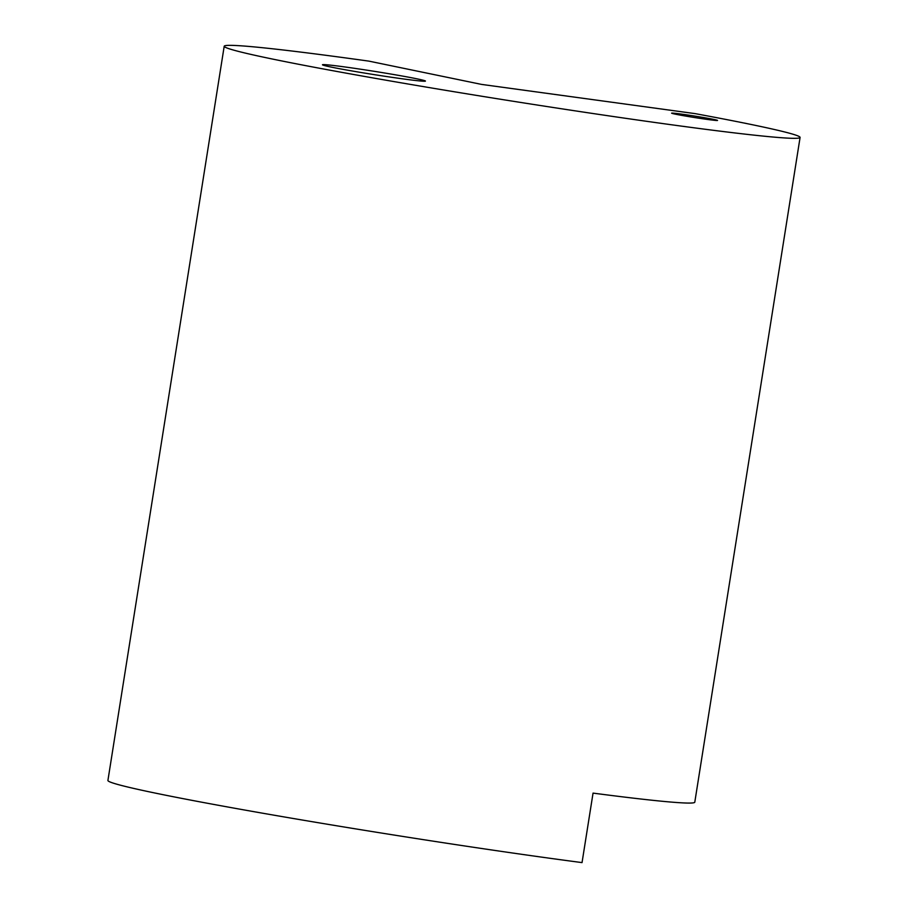 <?xml version="1.0" encoding="UTF-8"?>
<svg xmlns="http://www.w3.org/2000/svg" width="908" height="908" viewBox="0 0 908 908"><rect width="100%" height="100%" fill="white"/><g stroke="black" fill="none" stroke-linecap="round" stroke-linejoin="round"><path stroke-width="1.36" d="M800.084 137.437L694.79 802.184A291.525 9.159 -171 0 1 593.049 793.115L582.039 862.6A291.525 9.159 9 0 1 274.171 815.214A291.525 9.159 9 0 1 107.916 780.46L224.208 46.229A291.525 9.159 9 0 0 510.716 100.879A291.525 9.159 9 0 0 800.084 137.437A291.525 9.159 9 0 0 695.04 113.613L481.512 84.399L368.932 61.131A291.525 9.159 9 0 0 352.735 58.895A291.525 9.159 9 0 0 224.208 46.229M681.874 114.17A23.245 0.726 9 0 0 671.625 113.16A23.245 0.726 9 0 0 694.472 117.518A23.245 0.726 9 0 0 717.536 120.435A23.245 0.726 9 0 0 705.482 117.87A23.245 0.726 9 0 0 681.874 114.17M345.449 67.033A52.131 1.634 9 0 0 322.465 64.774A52.131 1.634 9 0 0 373.699 74.547A52.131 1.634 9 0 0 425.443 81.084A52.131 1.634 9 0 0 398.385 75.341A52.131 1.634 9 0 0 345.449 67.033"/></g></svg>
